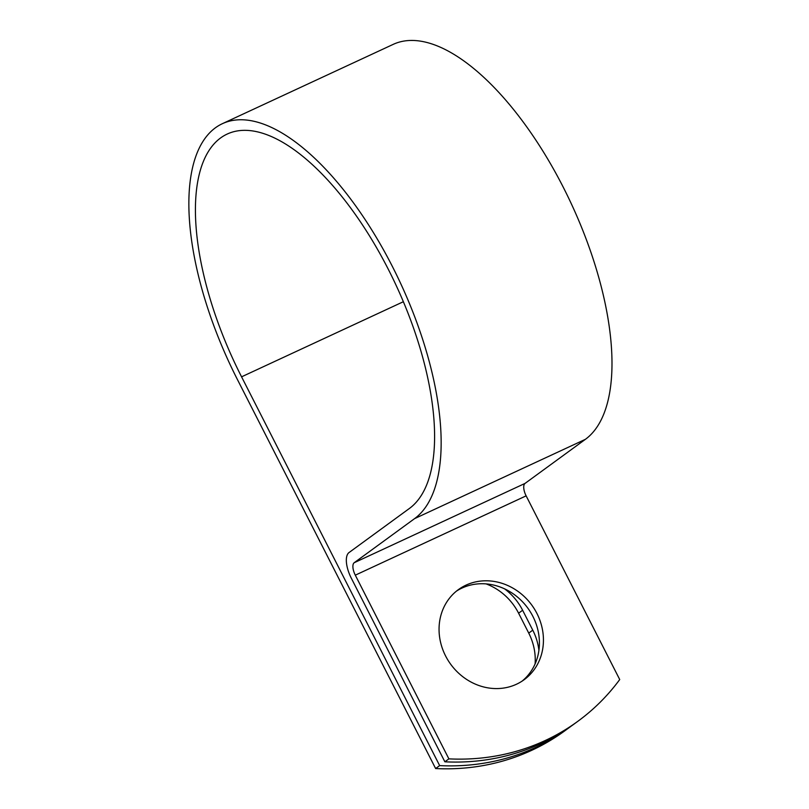 <?xml version="1.0" encoding="UTF-8"?>
<svg xmlns="http://www.w3.org/2000/svg" width="809" height="809" viewBox="0 0 809 809"><rect width="100%" height="100%" fill="white"/><g stroke="black" fill="none" stroke-linecap="round" stroke-linejoin="round"><path stroke-width="1.21" d="M516.486 684.232A55.77 50.188 53.9 0 0 524.131 679.722A55.77 50.188 53.9 0 0 534.527 609.177A55.77 50.188 53.9 0 0 466.004 585.14A55.77 50.188 53.9 0 0 458.359 589.65A55.77 50.188 53.9 0 0 447.964 660.184A55.77 50.188 53.9 0 0 516.486 684.232M522.078 681.138A55.77 50.188 53.9 0 0 529.753 610.947A55.77 50.188 53.9 0 0 461.969 588.082A55.77 50.188 53.9 0 0 456.377 591.167M504.614 588.871A55.77 50.188 -126.1 0 1 522.624 610.259L532.767 630.171A55.77 50.188 -126.1 0 1 538.915 650.385M444.869 761.805L448.894 758.862A238.331 214.476 53.9 0 0 577.848 721.294L573.824 724.237A238.331 214.476 -126.1 0 1 444.869 761.805L351.268 578.111A22.308 9.577 65.1 0 1 349.023 552.557L409.405 508.467A208.54 89.516 -114.9 0 0 392.395 277.507A208.54 89.516 -114.9 0 0 227.187 134.061A208.54 89.516 -114.9 0 0 241.567 376.832L439.661 765.607A238.331 214.476 53.9 0 0 568.616 728.039A238.331 214.476 53.9 0 0 571.205 726.118M577.848 721.294A238.331 214.476 53.9 0 0 619.724 679.55L526.133 495.856A10.871 4.662 65.1 0 1 525.041 483.408L585.413 439.317A219.977 94.42 -114.9 0 0 567.473 195.687A219.977 94.42 -114.9 0 0 393.204 44.374L222.374 123.686A219.977 94.42 -114.9 0 0 237.543 379.775L435.636 768.55A238.331 214.476 53.9 0 0 564.591 730.982L568.616 728.039M448.894 758.862L355.293 575.169A10.871 4.662 65.1 0 1 354.2 562.72L414.582 518.63A219.977 94.42 -114.9 0 0 396.632 274.999A219.977 94.42 -114.9 0 0 222.374 123.686M486.118 583.906A55.77 50.188 -126.1 0 1 518.599 613.202L528.742 633.103A55.77 50.188 -126.1 0 1 535.083 663.946M435.636 768.55L439.661 765.607M241.567 376.832L403.367 301.717M355.293 575.169L526.133 495.856M354.2 562.72L525.041 483.408M414.582 518.63L585.413 439.317M522.624 610.259L518.599 613.202M532.767 630.171L528.742 633.103"/></g></svg>
